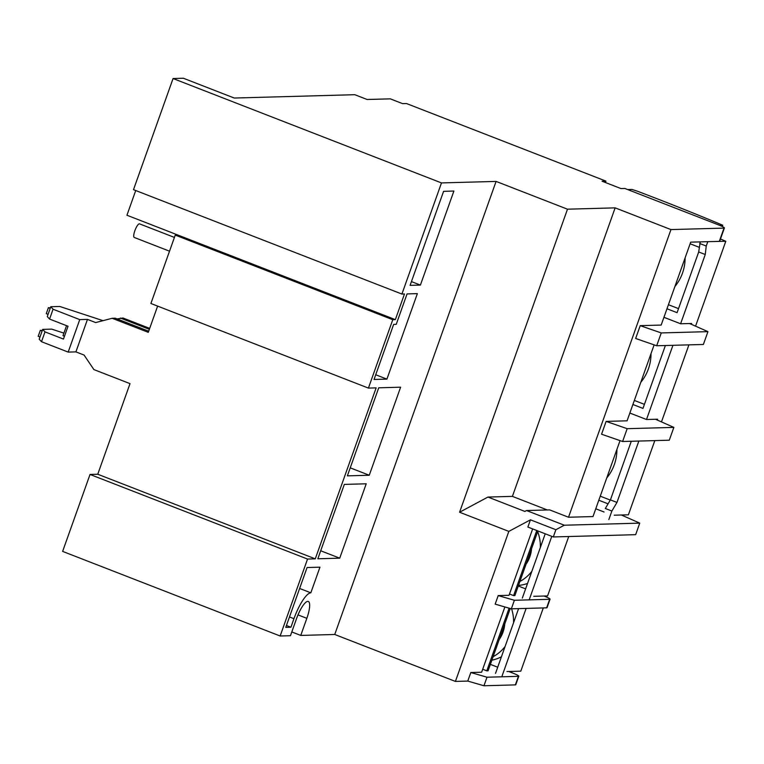 <?xml version="1.0" encoding="UTF-8"?>
<svg xmlns="http://www.w3.org/2000/svg" width="764" height="764" viewBox="0 0 764 764"><rect width="100%" height="100%" fill="white"/><g stroke="black" fill="none" stroke-linecap="round" stroke-linejoin="round"><path stroke-width="1.15" d="M605.928 181.106L602.061 181.211L620.941 188.555L624.809 188.45L718.38 224.845A9.13 0.965 -160.4 0 1 724.396 227.978A9.13 0.965 -160.4 0 1 724.014 228.111L670.954 229.582L615.144 207.865L567.49 209.193L496.084 181.412L441.477 182.921L173.065 78.53L183.37 78.243L234.262 98.04L354.792 94.698L367.112 99.492L390.289 98.852L402.599 103.637L406.467 103.532L605.928 181.106L605.422 182.52M655.502 419.264L673.848 427.391L627.168 428.68L606.129 421.394L627.082 420.821L654.127 344.87M640.222 325.655L635.658 338.481L656.687 345.758L703.377 344.468L707.941 331.643L661.252 332.932L640.222 325.655L661.175 325.072L690.704 242.15L719.296 241.357A9.13 0.965 19.6 0 0 719.678 241.233L724.396 227.978M670.954 229.582L568.521 517.238L592.998 516.559L620.034 440.618M606.129 421.394L601.564 434.219L622.593 441.506L669.283 440.207L673.848 427.391M173.065 78.53L133.499 189.663L401.912 294.054L404.481 293.987L395.351 319.629L392.772 319.705L368.42 388.093L376.146 387.873L315.274 558.847L307.539 559.057L280.149 636.001L62.629 551.398L90.028 474.463L97.754 474.243L130.014 383.633L93.896 369.585L84.078 355.059L75.903 351.879L87.478 319.39L95.643 322.57L112.165 318.292L148.283 332.34L157.623 306.097M368.42 388.093L150.9 303.489L175.252 235.102L177.831 235.025L126.939 215.238L135.734 190.532M401.912 294.054L441.477 182.921M369.26 475.246L347.372 475.857L378.724 387.806L400.613 387.195L369.26 475.246L350.227 467.845M339.741 558.169L317.843 558.78L344.325 484.405L366.223 483.793L339.741 558.169L320.699 550.768M280.149 636.001L290.454 635.715L296.537 618.62A18.25 4.775 -68.7 0 1 308.303 601.459A18.25 4.775 -68.7 0 1 306.841 618.334L300.749 635.428L334.747 634.483L496.084 181.412M420.401 285.077L410.106 285.364L443.588 191.334L453.892 191.048L420.401 285.077L411.443 281.591M393.651 324.404L396.229 324.337L407.059 293.911L417.364 293.624L386.918 379.116L374.045 379.469L393.651 324.404M307.071 567.537L319.954 567.184L310.824 592.826A27.38 7.162 111.3 0 0 293.959 618.687L290.922 627.234L285.765 627.378L307.071 567.537M334.747 634.483L455.411 681.421L508.834 531.391L459.584 512.233L567.49 209.193M459.584 512.233L487.938 497.058L512.405 496.38L615.144 207.865M512.405 496.38L547.311 509.96M621.409 515.012L639.755 523.13L564.3 525.221L526.539 510.533L549.65 509.894L568.521 517.238M689.586 323.525L707.941 331.643M300.749 635.428L291.791 631.943M508.719 671.499L512.778 673.074A9.13 0.965 -160.4 0 1 518.804 676.207L515.757 684.754A9.13 0.965 -160.4 0 1 515.366 684.888L483.946 685.757L467.769 681.077L455.411 681.421M564.3 525.221L555.886 529.719L530.445 519.826L527.867 527.055L553.317 536.949L635.648 534.676L639.755 523.13M392.772 319.705L175.252 235.102M315.274 558.847L97.754 474.243M87.478 319.39L79.752 319.61L53.069 309.229L50.777 306.727L59.793 306.479L103.016 320.66M50.777 306.727L47.282 316.563L49.574 319.065L68.034 326.247L63.469 339.073L45 331.882L42.708 329.389L51.723 329.131L63.89 333.123M66.554 325.665L62.992 335.663L64.482 336.246M75.903 351.879L68.177 352.089L41.504 341.718L39.212 339.216L42.708 329.389M307.539 559.057L90.028 474.463M395.351 319.629L177.831 235.025M375.716 374.761L386.918 379.116M310.824 592.826L299.622 588.471M286.443 625.496L290.922 627.234M487.938 497.058L524.878 511.431L526.539 510.533M530.445 519.826L508.834 531.391M498.214 595.586L495.167 604.143L511.345 608.822L546.632 607.838A9.13 0.965 19.6 0 0 547.014 607.714L550.061 599.167A9.13 0.965 -160.4 0 1 549.669 599.291L514.392 600.275L498.214 595.586L509.034 595.29L532.661 528.917M504.88 606.95L481.635 672.224L470.815 672.53L467.769 681.077M627.168 428.68L622.593 441.506M555.886 529.719L553.317 536.949M661.252 332.932L656.687 345.758M483.946 685.757L486.993 677.21L470.815 672.53M518.804 676.207A9.13 0.965 -160.4 0 1 518.412 676.341L486.993 677.21M497.717 667.22L490.383 664.365M148.684 331.204L115.259 318.206L112.165 318.292M79.752 319.61L68.177 352.089M149.687 328.377L122.985 317.996L117.093 318.922M49.574 319.065L53.069 309.229M45 331.882L41.504 341.718M149.352 329.322L120.406 318.063M544.044 596.035A9.13 0.965 -160.4 0 1 550.061 599.167M518.279 586.007L525.613 588.863M50.195 308.369L48.399 307.672L46.27 313.66L48.065 314.357M48.399 307.672L50.357 307.902M42.125 331.032L40.33 330.325L38.2 336.313L39.995 337.01M40.33 330.325L42.297 330.554M514.392 600.275L511.345 608.822M536.767 530.512L513.589 595.605L509.483 594.01M513.589 595.605L514.879 595.567L537.885 530.951M509.111 608.173L486.802 670.83L482.695 669.235M486.802 670.83L488.091 670.792L510.266 608.507M654.815 440.608L628.39 514.812L614.218 515.203M688.908 344.87L661.471 421.909M711.656 241.577L725.8 241.262L695.565 326.171M691.372 324.308L691.678 323.468L680.6 323.774L705.258 254.527L706.242 246.037L707.789 241.682M657.279 420.057L657.584 419.207L646.506 419.512L672.931 345.309M608.832 519.587L611.878 511.04L616.978 502.435L638.838 441.057M604.057 512.004L595.767 508.786M720.471 239.008A342.205 36.194 -160.4 0 1 725.8 241.262M627.655 189.558L631.962 189.443L637.51 191.248A342.205 36.194 -160.4 0 1 722.754 225.227L719.564 225.323M722.295 226.526L722.754 225.227M705.258 254.527L698.688 251.977L700.244 241.892M699.671 243.477L706.242 246.037M663.945 317.299L680.6 323.774M698.688 251.977L677.076 312.677L666.991 308.761M690.131 243.773L699.232 247.316M629.851 413.037L646.506 419.512M665.377 345.519L642.982 408.415L632.898 404.49M608.068 503.839L598.804 500.229M631.284 441.258L610.417 499.885L616.978 502.435M610.417 499.885L605.308 508.49L611.878 511.04M674.899 286.529A43.806 42.02 -91.6 0 0 685.107 257.888M668.433 304.712L678.518 308.627M640.815 382.277A43.806 42.02 -91.6 0 0 651.014 353.627M634.34 400.441L644.424 404.357M606.721 478.016A43.806 42.02 -91.6 0 0 616.92 449.375M600.246 496.18L610.293 500.086M504.737 624.045A30.57 29.328 88.4 0 1 499.245 639.468M543.299 607.934L520.79 671.164L506.971 671.546M511.947 671.403L511.527 672.587M493.114 656.696A39.699 38.085 -91.6 0 0 505.08 646.545M513.58 622.679A39.699 38.085 -91.6 0 0 511.584 608.812M502.101 675.911L526.129 608.411M518.584 608.621L495.53 673.351M491.873 660.172A39.699 38.085 -91.6 0 0 501.413 656.82M527.552 583.448A39.699 38.085 88.4 0 1 518.88 585.386L518.498 585.396M540.368 547.454A39.699 38.085 -91.6 0 0 537.665 531.591M531.524 548.819A30.57 29.328 88.4 0 1 526.033 564.243M519.902 581.471A39.699 38.085 -91.6 0 0 531.868 571.319M568.731 536.529L547.568 595.93L533.759 596.312M545.219 533.807L522.318 598.126M529.175 599.864L551.789 536.357M174.431 237.423L139.554 223.862A7.296 1.91 111.3 0 0 134.321 232.371A7.296 1.91 111.3 0 0 134.263 237.461L169.532 251.184M719.296 241.357L724.014 228.111M297.989 614.886L306.841 618.334M289.48 616.949L293.959 618.687M515.366 684.888L518.412 676.341M549.669 599.291L546.632 607.838"/></g></svg>
